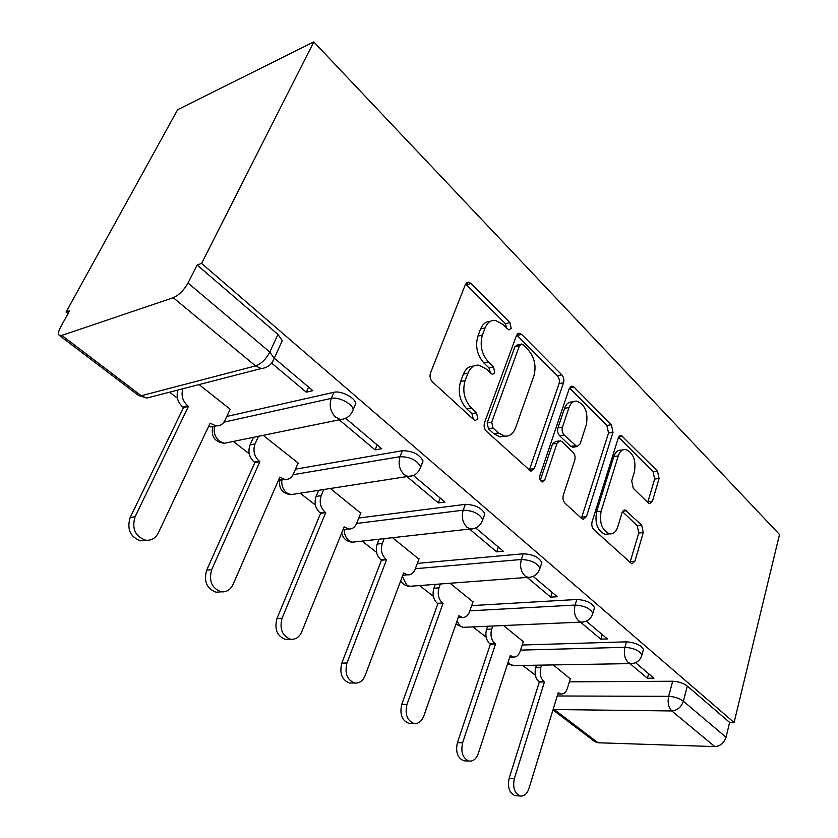 <?xml version="1.0" encoding="UTF-8"?>
<svg xmlns="http://www.w3.org/2000/svg" width="838" height="838" viewBox="0 0 838 838"><rect width="100%" height="100%" fill="white"/><g stroke="black" fill="none" stroke-linecap="round" stroke-linejoin="round"><path stroke-width="1.26" d="M511.19 328.37L509.913 322.599L471.05 283.485L468.651 282.186L465.415 284.438L430.46 373.078C429.485 376.398 430.156 379.331 432.46 381.877L473.899 419.807L475.324 420.54L477.849 418.707L476.508 412.757L471.302 407.949C464.252 400.124 462.199 391 465.132 380.578L467.96 373.12C470.369 367.369 474.046 364.719 479.001 365.179L485.904 368.804L492.461 374.46L494.818 372.732L493.509 366.876L488.449 361.995C481.609 354.097 479.598 345.109 482.426 335.022L485.15 327.826C487.391 322.452 490.817 319.969 495.457 320.378L502.549 324.222L508.991 329.983L511.19 328.37M506.906 328.58L505.408 323.698L465.624 283.998M473.365 419.314L471.941 413.626L466.735 408.839L471.302 407.949M490.44 373.151L488.973 367.861L483.914 363.001L488.449 361.995M648.203 502.884L649.649 503.669L652.446 501.176L659.077 478.488L657.516 471.155L621.168 435.32L618.371 437.698L592.089 521.812C591.377 524.913 591.942 527.5 593.786 529.574L631.873 563.901L634.911 561.198L643.259 532.591L641.667 525.154L625.064 509.954L622.1 512.531L617.805 526.767C616.087 531.847 613.343 534.204 609.572 533.858C601.998 530.381 599.18 522.828 601.129 511.19L618.276 455.924C619.879 451.294 622.393 449.137 625.839 449.451C633.339 452.908 636.199 460.376 634.397 471.846L631.684 480.844L633.287 488.345L648.203 502.884M734.098 722.513L201.591 263.415L313.789 41.9L779.508 534.476L734.098 722.513L729.636 722.429L726.033 737.241C724.063 743.065 720.324 746.176 714.793 746.585L598.028 742.772L594.718 741.599L552.975 709.922M563.534 382.757C564.288 379.761 563.712 377.121 561.806 374.827L521.655 334.414L519.529 333.252L516.428 335.556L484.5 422.802C483.61 426.06 484.249 428.878 486.396 431.256L530.883 471.27L534.288 468.62L563.534 382.757L559.04 383.647C559.794 380.661 559.218 378.032 557.312 375.749L516.648 335.032M574.093 387.198L611.384 424.719L613.018 432.335L586.464 516.627L583.248 519.309L581.687 518.492L565.042 503.261C563.115 501.103 562.528 498.453 563.293 495.31L574.763 460.167C575.507 457.108 574.931 454.479 573.045 452.3L561.973 441.689L560.203 440.746L557.04 443.271L544.69 480.111L542.333 481.976C540.101 480.991 539.274 478.896 539.861 475.68L569.285 388.518L572.239 386.171L574.093 387.198L569.61 388.067L606.911 425.463L611.384 424.719M569.369 681.839L672.684 681.242L668.651 696.347C674.433 696.661 679.335 698.274 683.358 701.207L726.033 737.241M61.823 335.399L141.255 395.746L255.559 365.913L173.277 297.71L61.823 335.399L59.173 335.263C57.948 333.953 58.43 331.251 60.608 327.134L69.596 310.793L66.087 312.05L68.067 313.58M169.601 392.163L177.426 398.218M233.268 441.437L249.221 453.777M300.182 493.215L315.392 504.989M362.079 541.118L376.587 552.357M419.503 585.563L433.351 596.279M472.915 626.897L486.134 637.121M522.723 665.445L535.346 675.208M66.087 312.05L177.635 109.705L313.789 41.9M173.277 297.71C178.944 295.196 183.857 290.294 188.016 282.993L269.826 352.065L274.215 358.329L272.266 362.309M201.591 263.415L197.15 265.007L188.016 282.993M229.926 409.782L230.66 409.604L199.025 384.579M271.648 363.126L306.289 392.174L308.541 387.051M306.289 392.174L312.836 390.665L274.288 358.172M297.93 463.508L298.621 463.393L263.163 435.331M339.243 419.817L375.11 449.88L377.131 444.863M375.11 449.88L381.709 448.718L345.78 418.434M360.728 513.149L330.444 488.575M407.216 476.812L438.368 502.926L440.191 498.013M438.368 502.926L444.988 502.056L413.438 475.46M418.906 559.135L392.582 537.745M469.689 529.197L496.714 551.865L498.369 547.046M496.714 551.865L503.334 551.236L475.733 527.971M472.946 601.862L450.121 583.279M527.291 577.508L550.692 597.127L552.2 592.424M550.692 597.127L557.312 596.729L533.167 576.387M523.289 641.667L503.554 625.557M580.577 622.194L600.794 639.143L602.155 634.534M600.794 639.143L607.372 638.933L586.296 621.157M522.2 645.009L626.489 641.845L624.928 647.313C633.811 648.036 639.467 650.592 641.908 654.981L641.531 656.29M471.647 605.612L576.816 599.484L575.098 605.057C584.275 605.685 590.193 608.409 592.854 613.248L592.361 614.83M417.324 563.387L523.247 553.782L521.341 559.491C530.831 559.983 537.043 562.906 539.965 568.269L539.305 570.186M358.79 518.01L465.289 504.35L463.173 510.185C473.009 510.52 479.546 513.673 482.772 519.644L481.902 521.98M295.489 469.154L402.397 450.708L400.051 456.668C410.243 456.815 417.135 460.24 420.728 466.934L419.587 469.751M226.805 416.455L333.901 392.289L331.293 398.375C338.29 396.458 352.746 403.885 353.207 409.583L351.688 412.966M630.008 663.644L647.407 678.235L653.944 678.183L635.571 662.69M570.28 678.832L553.3 664.932M647.407 678.235L648.654 673.721M643.081 650.812L643.437 649.513C641.018 645.113 635.361 642.557 626.489 641.845M594.069 609.226L594.54 607.665C591.89 602.805 585.982 600.081 576.816 599.484M541.212 564.445L541.83 562.56C538.918 557.176 532.727 554.253 523.247 553.782M484.029 516.103L484.835 513.82C481.62 507.818 475.104 504.665 465.289 504.35M421.964 463.728L423.022 460.973C419.45 454.259 412.568 450.834 402.397 450.708M354.369 406.807L355.752 403.497C355.312 397.778 340.898 390.351 333.901 392.289M729.636 722.429L687.307 686.071C683.326 683.117 678.445 681.514 672.684 681.242M197.15 265.007L277.965 334.425L282.28 340.752L280.458 344.711M490.136 321.436C485.862 321.425 482.698 323.929 480.635 328.936L485.15 327.826M483.914 363.001C477.073 355.144 475.073 346.178 477.901 336.111L480.635 328.936M473.638 366.101C469.039 366.07 465.635 368.73 463.414 374.115L467.96 373.12M466.735 408.839C459.695 401.046 457.642 391.943 460.575 381.552L463.414 374.115M529.187 470.422L559.04 383.647M523.132 344.816L521.665 344.02L519.487 345.644L491.707 422.101L493.027 427.988L498.359 432.9L504.56 436.106C509.577 436.567 513.244 433.801 515.569 427.83L533.911 375.895C536.477 366.143 534.571 357.47 528.181 349.865L523.132 344.816M520.471 344.292L517.151 345.046L514.972 346.681L519.487 345.644M504.926 436.148L499.993 436.881L493.792 433.696L488.46 428.794L487.15 422.928L514.972 346.681M581.425 518.261L608.545 433.057L606.911 425.463M558.789 440.977L555.678 441.479L552.504 443.993L540.29 480.258M586.349 424.677C588.339 412.705 585.217 404.869 576.973 401.161C573.36 400.836 570.709 402.963 569.012 407.551L562.455 427.108C561.69 430.177 562.277 432.817 564.194 435.048L576.942 446.602L580.001 444.119L586.349 424.677M573.234 401.852L572.48 401.989C568.866 401.674 566.216 403.79 564.508 408.368L569.012 407.551M573.758 447.104L570.699 446.382L559.669 435.791C557.752 433.571 557.176 430.931 557.93 427.883L564.508 408.368M622.749 449.912L621.367 450.121C617.92 449.807 615.406 451.965 613.804 456.574L618.276 455.924M607.938 534.026L605.036 534.309C597.463 530.842 594.655 523.31 596.604 511.704L613.804 456.574M629.935 562.675L638.776 533.031L637.173 525.604L622.456 511.641M647.722 502.412L654.635 479.053L653.074 471.752L618.57 437.153M182.894 388.738C180.945 395.4 182.558 401.088 187.733 405.812L188.456 406.367L135.075 516.774C131.629 528.589 135.159 536.404 145.655 540.206C151.28 540.74 155.512 538.289 158.361 532.853L210.139 423.148L215.858 425.851C219.923 426.154 222.95 424.342 224.961 420.404L230.178 409.227M216.12 425.872L210.893 426.94L208.62 426.364M146.325 540.28L140.711 540.856C130.236 537.074 126.716 529.302 130.162 517.538L183.512 407.561L182.799 407.006C177.625 402.303 176.022 396.636 177.96 390.005M183.512 407.561L188.456 406.367M258.502 436.284L255.045 443.941C252.762 450.635 254.155 456.375 259.214 461.141L259.874 461.654L211.7 569.651C208.62 580.891 211.773 588.276 221.159 591.806C226.438 592.33 230.408 589.858 233.069 584.4L279.829 477.105L284.794 479.483C288.649 479.786 291.519 477.953 293.415 473.962L298.139 463.016M284.061 479.608L278.541 480.069M220.803 591.838L216.11 592.225C206.735 588.705 203.592 581.352 206.661 570.165L254.846 462.576L254.186 462.073C249.127 457.318 247.744 451.609 250.038 444.936L255.045 443.941M253.485 437.31L250.038 444.936M254.846 462.576L259.874 461.654M323.698 489.612L321.174 495.677C319.11 502.213 320.409 507.702 325.092 512.144L325.699 512.615L282.081 618.235C279.326 628.95 282.165 635.958 290.608 639.247C295.563 639.74 299.281 637.257 301.753 631.81L344.135 526.882L348.472 528.988C352.128 529.291 354.841 527.437 356.621 523.415L360.916 512.688M346.775 529.197L343.056 529.553M289.037 639.321L285.486 639.457C277.053 636.178 274.215 629.202 276.969 618.528L320.619 513.306L320.011 512.835C315.329 508.415 314.03 502.947 316.094 496.431L321.174 495.677M318.629 490.387L316.094 496.431M320.619 513.306L325.699 512.615M384.181 538.677L382.306 543.506C380.431 549.885 381.667 555.154 386.004 559.292L386.569 559.732L346.963 663.005C344.491 673.27 347.068 679.932 354.704 683.012C359.355 683.473 362.833 680.98 365.138 675.554L403.654 572.962L407.457 574.826C410.913 575.119 413.48 573.255 415.156 569.212L419.063 558.705M405.026 575.036L402.764 575.308M352.232 683.022L349.53 683.043C341.904 679.974 339.327 673.333 341.799 663.109L381.447 560.224L380.881 559.784C376.555 555.657 375.319 550.419 377.194 544.061L382.306 543.506M379.069 539.243L377.194 544.061M381.447 560.224L386.569 559.732M440.379 584.002L438.986 587.857C437.3 594.09 438.463 599.149 442.495 603.025L443.019 603.433L406.964 704.412C404.733 714.248 407.09 720.617 414.024 723.498C418.392 723.927 421.65 721.445 423.798 716.04L458.889 615.721L462.251 617.397C465.53 617.669 467.95 615.794 469.521 611.75L473.093 601.454M459.255 617.543L458.187 617.711M410.913 723.424L408.829 723.372C401.884 720.502 399.537 714.165 401.769 704.36L437.876 603.748L437.352 603.339C433.33 599.474 432.157 594.435 433.864 588.234L438.986 587.857M435.257 584.39L433.864 588.234M437.876 603.748L443.019 603.433M492.734 626.028L491.697 629.097C490.157 635.183 491.267 640.054 495.017 643.689L495.509 644.066L462.607 742.814C460.596 752.273 462.754 758.348 469.091 761.061C473.198 761.459 476.246 758.977 478.257 753.613L510.29 655.515L513.275 657.013C516.386 657.285 518.67 655.4 520.147 651.356L523.415 641.28M509.86 657.097L513.275 657.013M465.499 760.883L463.885 760.81C457.548 758.107 455.39 752.053 457.401 742.625L490.366 644.233L489.884 643.856C486.124 640.222 485.024 635.382 486.564 629.317L491.697 629.097M487.601 626.258L486.564 629.317M490.366 644.233L495.509 644.066M541.599 665.131L540.835 667.551C539.431 673.49 540.489 678.172 543.998 681.598L544.449 681.954L514.364 778.533C512.542 787.636 514.532 793.46 520.335 796.016C524.2 796.383 527.071 793.911 528.935 788.589L558.255 692.638L560.915 694C563.859 694.252 566.027 692.366 567.41 688.333L570.395 678.455M516.397 795.733L515.129 795.65C509.326 793.104 507.336 787.301 509.158 778.23L539.316 681.985L538.865 681.629C535.356 678.214 534.298 673.553 535.712 667.624L540.835 667.551M536.477 665.215L535.712 667.624M539.316 681.985L544.449 681.954M505.408 323.698L509.913 322.599M471.941 413.626L476.508 412.757M488.973 367.861L493.509 366.876M229.298 442.244L224.28 443.271C214.853 442.014 210.987 436.682 212.663 427.265L212.611 426.563M557.239 695.98L668.651 696.347C667.425 702.59 668.473 707.461 671.804 710.949L554.274 709.535L598.028 742.772M714.793 746.585L671.804 710.949C677.397 710.415 681.252 707.167 683.358 701.207L687.307 686.071M520.545 650.12L624.928 647.313C623.577 653.671 624.677 658.72 628.228 662.449L630.616 663.633C636.451 663.445 640.211 660.564 641.908 654.981L643.437 649.513M469.846 610.829L575.098 605.057C573.59 611.583 574.753 616.841 578.576 620.832L581.3 622.163C587.218 621.901 591.073 618.926 592.854 613.248L594.54 607.665M415.344 568.709L521.341 559.491C519.665 566.174 520.901 571.652 525.028 575.926L528.139 577.445C534.152 577.099 538.09 574.04 539.965 568.269L541.83 562.56M356.611 523.436L463.173 510.185C461.319 517.036 462.618 522.765 467.091 527.364L470.673 529.092C476.78 528.652 480.803 525.51 482.772 519.644L484.835 513.82M293.07 474.696L400.051 456.668C397.977 463.697 399.359 469.699 404.209 474.643L408.378 476.633C414.559 476.099 418.675 472.873 420.728 466.934L423.022 460.973M223.945 422.143L331.293 398.375C328.967 405.592 330.444 411.877 335.734 417.24L340.595 419.534C346.859 418.906 351.059 415.585 353.207 409.583L355.752 403.497M340.595 419.534L224.28 443.271L219.504 441.238C215.01 437.268 213.355 432.23 214.549 426.133M413.082 475.617L290.859 494.65L286.743 492.87C283.035 489.685 281.39 485.38 281.83 479.975M294.84 494.032L290.859 494.65C282.49 493.561 278.75 488.774 279.651 480.31M474.318 528.516L352.515 542.186L348.933 540.625C345.811 537.986 344.25 534.277 344.25 529.501M355.668 541.83L352.515 542.186C346.649 541.725 343.056 538.635 341.705 532.916M530.967 577.131L409.74 586.296L406.619 584.914L402.324 576.481M412.254 586.108L409.74 586.296C405.76 586.076 402.732 584.264 400.679 580.86M583.51 622.005L463.016 627.337L460.272 626.112L456.961 621.22M465.017 627.243L463.016 627.337L455.935 624.174M632.355 663.57L512.72 665.613L510.3 664.524L508.163 662.02M514.333 665.582L507.556 663.885M277.965 334.425L269.826 352.065C266.055 359.177 261.299 363.797 255.559 365.913L261.236 368.552C267.626 367.83 271.952 364.425 274.215 358.329L282.28 340.752M553.132 709.409L554.274 709.535L553.352 708.676M261.236 368.552L146.786 398.05L141.255 395.746L138.448 395.41L146.786 398.05L153.134 396.405M477.901 336.111L482.426 335.022M460.575 381.552L465.132 380.578M466.546 284.742L471.05 283.485M529.731 469.28L534.288 468.62M517.151 335.472L521.655 334.414M557.312 375.749L561.806 374.827M487.15 422.928L491.707 422.101M488.46 428.794L493.027 427.988M493.792 433.696L498.359 432.9M608.545 433.057L613.018 432.335M581.918 517.13L586.464 516.627M552.504 443.993L557.04 443.271M540.541 480.687L544.69 480.111M557.93 427.883L562.455 427.108M559.669 435.791L564.194 435.048M570.699 446.382L575.214 445.68M596.604 511.704L601.129 511.19M622.718 511.18L626.552 510.751M637.173 525.604L641.667 525.154M638.776 533.031L643.259 532.591M630.396 561.565L634.911 561.198M618.706 436.87L622.812 436.221M653.074 471.752L657.516 471.155M654.635 479.053L659.077 478.488M647.984 501.69L652.446 501.176M209.772 423.923L210.83 423.693M182.799 407.006L187.733 405.812M130.162 517.538L135.075 516.774M279.546 477.765L280.479 477.608M254.186 462.073L259.214 461.141M206.661 570.165L211.7 569.651M343.915 527.448L344.732 527.343M320.011 512.835L325.092 512.144M276.969 618.528L282.081 618.235M403.466 573.443L404.199 573.381M380.881 559.784L386.004 559.292M341.799 663.109L346.963 663.005M458.732 616.15L459.402 616.108M437.352 603.339L442.495 603.025M401.769 704.36L406.964 704.412M510.164 655.892L510.771 655.882M489.884 643.856L495.017 643.689M457.401 742.625L462.607 742.814M558.15 692.984L558.695 692.984M538.865 681.629L543.998 681.598M509.158 778.23L514.364 778.533M59.173 335.263L138.448 395.41M466.609 282.752L468.651 282.186M517.8 333.66L519.529 333.252M499.993 436.881L504.56 436.106M572.417 447.303L576.942 446.602M570.804 386.454L572.239 386.171M605.036 534.309L609.572 533.858M623.996 510.07L625.064 509.954M619.984 435.509L621.168 435.32M210.893 426.94L215.858 425.851M140.711 540.856L145.655 540.206M279.745 480.321L284.794 479.483M216.11 592.225L221.159 591.806M343.371 529.606L348.472 528.988M285.486 639.457L290.608 639.247M402.806 575.214L407.457 574.826M349.53 683.043L354.704 683.012M458.229 617.596L462.251 617.397M408.829 723.372L414.024 723.498M463.885 760.81L469.091 761.061M557.836 693.99L560.915 694M515.129 795.65L520.335 796.016"/></g></svg>
